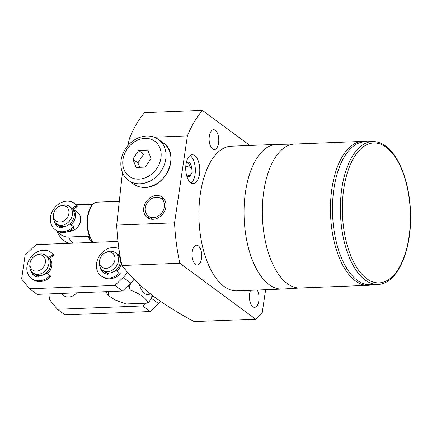 <?xml version="1.0" encoding="UTF-8"?>
<svg xmlns="http://www.w3.org/2000/svg" width="432" height="432" viewBox="0 0 432 432"><rect width="100%" height="100%" fill="white"/><g stroke="black" fill="none" stroke-linecap="round" stroke-linejoin="round"><path stroke-width="0.65" d="M138.645 150.455L147.776 150.098L151.087 158.409L145.265 167.076L136.139 167.432L132.829 159.127L138.645 150.455L143.705 154.186L149.315 153.965M139.655 167.297L137.884 162.853L132.829 159.127M137.884 162.853L143.705 154.186M115.738 270.356L118.978 272.425A0.724 0.589 126.4 0 1 118.935 273.505A16.281 13.279 126.4 0 1 108.551 278.057A16.281 13.279 126.4 0 1 101.142 275.881A16.281 13.279 126.4 0 1 97.81 258.957A16.281 13.279 126.4 0 1 113.06 247.498A16.281 13.279 126.4 0 1 118.919 248.719M120.015 273.191L119.988 273.175A0.724 0.589 126.4 0 1 119.945 274.25A16.281 13.279 126.4 0 1 109.561 278.807A16.281 13.279 126.4 0 1 102.152 276.626L101.142 275.881M100.127 267.165A12.301 10.033 -53.6 0 0 103.502 272.678A12.301 10.033 -53.6 0 0 107.768 274.288A0.724 0.589 -53.6 0 0 108.583 273.586L108.67 272.97M101.498 269.244A12.301 10.033 -53.6 0 0 104.026 273.035M119.896 254.961L118.811 255.614M119.691 253.73L118.044 254.723M71.987 208.402L75.881 206.053A0.724 0.589 -53.6 0 0 76.162 204.968A16.281 13.279 -53.6 0 0 74.412 203.359A16.281 13.279 -53.6 0 0 67.003 201.177A16.281 13.279 -53.6 0 0 51.754 212.641A16.281 13.279 -53.6 0 0 55.085 229.565L56.095 230.31A16.281 13.279 -53.6 0 0 63.504 232.486A16.281 13.279 -53.6 0 0 73.888 227.934A0.724 0.589 -53.6 0 0 73.931 226.854L72.97 226.147M55.085 229.565A16.281 13.279 -53.6 0 0 62.494 231.741A16.281 13.279 -53.6 0 0 72.878 227.189A0.724 0.589 -53.6 0 0 72.922 226.109L69.676 224.041M72.754 209.299L76.891 206.798A0.724 0.589 -53.6 0 0 77.171 205.713A16.281 13.279 -53.6 0 0 75.427 204.104L74.412 203.359M62.613 226.649L62.521 227.264A0.724 0.589 126.4 0 1 61.711 227.966A12.301 10.033 126.4 0 1 57.445 226.363A12.301 10.033 126.4 0 1 54.07 220.849M57.964 226.714A12.301 10.033 126.4 0 1 55.442 222.928M46.165 273.089L49.405 275.162A0.724 0.589 126.4 0 1 49.361 276.237A16.281 13.279 126.4 0 1 38.977 280.795A16.281 13.279 126.4 0 1 31.568 278.613A16.281 13.279 126.4 0 1 28.237 261.689A16.281 13.279 126.4 0 1 43.492 250.231A16.281 13.279 126.4 0 1 50.9 252.407A16.281 13.279 126.4 0 1 52.645 254.016A0.724 0.589 126.4 0 1 52.369 255.101L48.47 257.456M49.459 275.2L50.414 275.908A0.724 0.589 126.4 0 1 50.377 276.982A16.281 13.279 126.4 0 1 39.987 281.54A16.281 13.279 126.4 0 1 32.578 279.364L31.568 278.613M30.553 269.897A12.301 10.033 -53.6 0 0 33.928 275.411A12.301 10.033 -53.6 0 0 38.2 277.02A0.724 0.589 -53.6 0 0 39.01 276.318L39.101 275.702M31.925 271.976A12.301 10.033 -53.6 0 0 34.452 275.767M50.9 252.407L51.91 253.152A16.281 13.279 126.4 0 1 53.654 254.761A0.724 0.589 126.4 0 1 53.379 255.847L49.243 258.347M68.872 213.548A8.764 7.15 -53.6 0 0 59.557 206.296A8.764 7.15 -53.6 0 0 53.546 214.153A8.764 7.15 -53.6 0 0 53.503 214.504A8.764 7.15 -53.6 0 0 60.156 222.07A8.764 7.15 -53.6 0 0 68.872 213.548M53.503 214.504L53.352 215.903A10.854 8.851 -53.6 0 0 56.452 223.83A10.854 8.851 -53.6 0 0 66.091 223.873A10.854 8.851 -53.6 0 0 72.382 214.72A10.854 8.851 -53.6 0 0 69.336 206.356A10.854 8.851 -53.6 0 0 60.847 205.735L59.557 206.296M70.94 224.845A10.854 8.851 -53.6 0 0 75.416 216.956A10.854 8.851 -53.6 0 0 73.024 209.137M56.452 223.83L58.304 225.196A10.854 8.851 -53.6 0 0 67.943 225.239A10.854 8.851 -53.6 0 0 74.234 216.086A10.854 8.851 -53.6 0 0 71.194 207.722L69.336 206.356M58.919 225.601A10.854 8.851 -53.6 0 0 59.486 226.066A10.854 8.851 -53.6 0 0 62.5 227.378M106.051 268.396A8.764 7.15 126.4 0 1 99.56 260.82A8.764 7.15 126.4 0 1 105.613 252.612A8.764 7.15 126.4 0 1 108.481 251.937A8.764 7.15 126.4 0 1 114.928 259.864A8.764 7.15 126.4 0 1 106.051 268.396M105.613 252.612L106.909 252.056A10.854 8.851 126.4 0 1 110.457 251.224A10.854 8.851 126.4 0 1 115.393 252.671A10.854 8.851 126.4 0 1 117.617 263.957A10.854 8.851 126.4 0 1 107.449 271.598A10.854 8.851 126.4 0 1 102.508 270.146A10.854 8.851 126.4 0 1 99.409 262.219L99.56 260.82M115.393 252.671L117.25 254.043A10.854 8.851 126.4 0 1 119.47 265.324A10.854 8.851 126.4 0 1 109.301 272.965A10.854 8.851 126.4 0 1 104.36 271.512L102.508 270.146M105.5 272.354A10.854 8.851 126.4 0 1 104.976 271.917M36.477 271.129A8.764 7.15 126.4 0 1 29.986 263.552A8.764 7.15 126.4 0 1 36.045 255.344A8.764 7.15 126.4 0 1 38.907 254.675A8.764 7.15 126.4 0 1 45.355 262.597A8.764 7.15 126.4 0 1 36.477 271.129M36.045 255.344L37.336 254.788A10.854 8.851 126.4 0 1 40.883 253.957A10.854 8.851 126.4 0 1 45.824 255.409A10.854 8.851 126.4 0 1 48.044 266.69A10.854 8.851 126.4 0 1 37.876 274.331A10.854 8.851 126.4 0 1 32.935 272.878A10.854 8.851 126.4 0 1 29.835 264.951L29.986 263.552M45.824 255.409L47.677 256.775A10.854 8.851 126.4 0 1 49.896 268.056A10.854 8.851 126.4 0 1 39.728 275.697A10.854 8.851 126.4 0 1 34.792 274.244L32.935 272.878M35.926 275.087A10.854 8.851 126.4 0 1 35.402 274.655M60.799 293.431L63.698 295.569A10.854 8.851 -53.6 0 0 76.696 292.81M50.242 293.846L49.415 299.462L57.397 309.28L64.984 314.874L150.32 311.521L158.587 303.577A21.713 17.701 -53.6 0 0 160.585 301.433M151.308 297.68A21.713 17.701 -53.6 0 0 152.939 295.909M57.397 309.28L142.733 305.926L145.573 303.199M150.32 311.521L142.733 305.926M104.927 271.89A10.854 8.851 -53.6 0 0 105.457 272.322A10.854 8.851 -53.6 0 0 108.567 273.65M116.905 271.102A10.854 8.851 -53.6 0 0 121.387 263.212A10.854 8.851 -53.6 0 0 121.419 263.007M35.359 274.628A10.854 8.851 -53.6 0 0 35.883 275.054A10.854 8.851 -53.6 0 0 38.999 276.383M47.331 273.834A10.854 8.851 -53.6 0 0 51.818 265.945A10.854 8.851 -53.6 0 0 49.496 258.196M117.985 241.402L36.104 244.62L25.11 255.177L21.6 278.948L29.581 288.765L37.168 294.359L122.504 291.006L130.777 283.063A21.713 17.701 -53.6 0 0 134.109 279.169M29.581 288.765L114.917 285.412L123.19 277.468A21.713 17.701 -53.6 0 0 127.526 272.036M120.242 256.916A10.854 8.851 -53.6 0 0 119.07 255.458M122.504 291.006L114.917 285.412M105.673 291.67A18.09 8.77 87.8 0 0 106.358 292.621L109.004 295.969L115.625 300.283L126.025 303.966L147.911 303.107A28.949 14.035 87.8 0 0 149.461 301.585L152.291 295.412M126.932 286.756L129.233 286.664A28.949 14.035 87.8 0 0 130.075 289.948L123.331 290.212M129.233 286.664L131.085 282.76M147.911 303.107C146.669 298.517 140.724 294.133 130.075 289.948M107.989 291.578L109.004 295.969M71.248 229.959A10.854 8.851 -53.6 0 0 71.269 231.082M68.688 231.304A10.854 8.851 -53.6 0 0 80.557 220.752A10.854 8.851 -53.6 0 0 77.512 212.387L73.067 209.11M118.53 201.328L97.243 202.165A21.713 10.525 87.8 0 0 93.922 203.44A21.713 10.525 87.8 0 0 87.982 216.4A21.713 10.525 87.8 0 0 93.161 242.379M93.922 203.44L93.371 203.855A21.292 10.325 87.8 0 0 87.545 216.567A21.292 10.325 87.8 0 0 90.007 237.665L88.123 236.234A19.899 9.65 87.8 0 0 92.297 242.411M88.123 236.234L68.726 236.995A16.913 13.792 126.4 0 1 58.045 231.455M76.621 205.124L92.621 204.498M56.106 224.424A16.913 13.792 126.4 0 1 56.117 223.571M148.149 215.941A12.663 10.325 -53.6 0 0 149.558 218.765M148.387 216.124A10.854 8.851 -53.6 0 0 153.328 217.577A10.854 8.851 -53.6 0 0 163.496 209.936A10.854 8.851 -53.6 0 0 161.271 198.655A10.854 8.851 -53.6 0 0 156.335 197.203A10.854 8.851 -53.6 0 0 146.167 204.844A10.854 8.851 -53.6 0 0 148.387 216.124L152.431 219.11A10.854 8.851 -53.6 0 0 152.68 219.283M165.559 201.82A10.854 8.851 -53.6 0 0 165.321 201.636L161.271 198.655M164.144 198.995A12.663 10.325 -53.6 0 0 161.028 198.477M187.261 162.373A7.236 3.51 -92.2 0 1 187.753 162.653A7.236 3.51 -92.2 0 1 190.021 167.222L191.727 167.972L192.224 172.255L190.453 175.138M186.613 175.468A7.236 3.51 -92.2 0 0 187.326 176.175A7.236 3.51 -92.2 0 0 188.611 176.618A7.236 3.51 -92.2 0 0 190.685 175.041L188.784 175.592L186.403 174.614M186.143 163.453A7.236 3.51 -92.2 0 1 188.044 162.151A7.236 3.51 -92.2 0 1 189.329 162.594A7.236 3.51 -92.2 0 1 191.727 167.972M191.079 183.022A14.472 7.015 87.8 0 0 195.35 169.463A14.472 7.015 87.8 0 0 190.334 155.801A14.472 7.015 87.8 0 0 190.004 155.574M190.75 182.795A14.472 7.015 -92.2 0 1 185.76 166.822A14.472 7.015 -92.2 0 1 192.186 154.748A14.472 7.015 -92.2 0 1 194.762 155.628A14.472 7.015 -92.2 0 1 199.751 171.601A14.472 7.015 -92.2 0 1 193.325 183.676A14.472 7.015 -92.2 0 1 190.75 182.795M165.899 206.955A12.663 10.325 126.4 0 1 158.555 217.631A12.663 10.325 126.4 0 1 147.312 217.582A12.663 10.325 126.4 0 1 143.759 207.824A12.663 10.325 126.4 0 1 151.103 197.143A12.663 10.325 126.4 0 1 162.346 197.197A12.663 10.325 126.4 0 1 165.899 206.955M212.566 148.986A9.952 4.822 -92.2 0 1 209.137 138.008A9.952 4.822 -92.2 0 1 213.554 129.708A9.952 4.822 -92.2 0 1 215.325 130.313A9.952 4.822 -92.2 0 1 218.754 141.291A9.952 4.822 -92.2 0 1 214.337 149.591A9.952 4.822 -92.2 0 1 212.566 148.986M195.518 264.449A9.952 4.822 -92.2 0 1 192.083 253.465A9.952 4.822 -92.2 0 1 196.506 245.165A9.952 4.822 -92.2 0 1 198.272 245.77A9.952 4.822 -92.2 0 1 201.706 256.754A9.952 4.822 -92.2 0 1 197.284 265.054A9.952 4.822 -92.2 0 1 195.518 264.449M257.24 290.034A9.952 4.822 -92.2 0 1 258.833 300.888A9.952 4.822 -92.2 0 1 254.599 307.325A9.952 4.822 -92.2 0 1 252.828 306.72A9.952 4.822 -92.2 0 1 250.609 290.293M300.321 287.977L282.388 289.04A72.371 35.084 -92.2 0 1 282.047 289.057A72.371 35.084 -92.2 0 1 269.179 284.661A72.371 35.084 -92.2 0 1 244.226 204.795A72.371 35.084 -92.2 0 1 276.367 144.428A72.371 35.084 -92.2 0 1 276.707 144.418L294.667 144.072M282.047 289.057L236.92 290.833A72.371 35.084 -92.2 0 1 224.046 286.432A72.371 35.084 -92.2 0 1 199.093 206.566A72.371 35.084 -92.2 0 1 231.233 146.205L276.367 144.428M372.519 284.596A72.009 34.911 -92.2 0 1 368.269 285.309L300.148 287.982A72.009 34.911 -92.2 0 1 287.345 283.608A72.009 34.911 -92.2 0 1 262.516 204.142A72.009 34.911 -92.2 0 1 294.494 144.077L362.615 141.404A72.009 34.911 -92.2 0 1 366.908 141.777M368.269 285.309A72.009 34.911 -92.2 0 1 355.46 280.935A72.009 34.911 -92.2 0 1 330.631 201.469A72.009 34.911 -92.2 0 1 362.615 141.404M370.019 284.699A71.464 34.646 -92.2 0 1 357.307 280.357A71.464 34.646 -92.2 0 1 332.667 201.485A71.464 34.646 -92.2 0 1 364.408 141.874L372.314 141.566A71.464 34.646 -92.2 0 0 340.573 201.177A71.464 34.646 -92.2 0 0 365.213 280.044A71.464 34.646 -92.2 0 0 377.924 284.386L370.019 284.699M121.948 265.507L179.825 263.234L255.663 319.167L194.206 321.586C179.431 313.691 166.423 305.689 155.174 297.583C141.323 286.924 130.248 276.232 121.948 265.507A123.028 59.643 -92.2 0 1 116.683 225.083L122.45 172.444M179.825 263.234A123.028 59.643 -92.2 0 1 174.56 222.809L116.683 225.083M255.663 319.167L262.224 312.714L265.621 289.705M249.912 145.471L202.392 110.414L144.515 112.693A123.028 59.643 -92.2 0 0 129.519 138.17L138.488 137.819M154.181 137.203L187.396 135.896A123.028 59.643 -92.2 0 1 202.392 110.414M187.396 135.896L174.56 222.809M127.748 145.751L129.519 138.17M188.784 175.592A7.236 3.51 -92.2 0 1 187.817 176.461M185.749 167.011L186.656 166.52L190.021 167.222M138.947 179.14A21.713 17.701 126.4 0 1 122.98 159.511A21.713 17.701 126.4 0 1 144.963 138.391A21.713 17.701 126.4 0 1 160.931 158.02A21.713 17.701 126.4 0 1 138.947 179.14M128.606 180.392C124.4 177.185 121.878 172.8 121.041 167.243C120.215 160.407 121.927 153.922 126.171 147.787C131.555 140.54 138.332 136.615 146.507 136.021C151.076 135.864 155.131 137.063 158.679 139.622A25.331 20.655 126.4 0 1 163.858 165.953A25.331 20.655 126.4 0 1 140.13 183.778A25.331 20.655 126.4 0 1 128.606 180.392L133.493 184C136.82 186.413 140.686 187.553 145.087 187.407C166.12 187.882 180.349 153.857 163.566 143.23A25.331 20.655 126.4 0 1 168.75 169.555A25.331 20.655 126.4 0 1 145.022 187.385A25.331 20.655 126.4 0 1 133.493 184M118.935 273.505L119.945 274.25M77.171 205.713L76.162 204.968M76.891 206.798L75.881 206.053M73.888 227.934L72.878 227.189M49.361 276.237L50.377 276.982M52.645 254.016L53.654 254.761M52.369 255.101L53.379 255.847M158.587 303.577L151.13 298.075M130.777 283.063L123.19 277.468M139.406 284.407A18.635 9.034 87.8 0 0 150.271 293.83M68.726 236.995A19.899 9.65 87.8 0 0 72.9 243.173M386.084 147.215A70.016 33.944 -92.2 0 1 409.001 236.984A70.016 33.944 -92.2 0 1 366.682 278.635A70.016 33.944 -92.2 0 1 343.764 188.865A70.016 33.944 -92.2 0 1 386.084 147.215M158.679 139.622L163.566 143.23M73.958 226.876L72.949 226.13M49.432 275.179L50.441 275.924M62.003 227.923L59.486 226.066M76.275 204.8L93.015 204.142M56.09 223.544A19.899 19.899 0 0 0 56.063 224.338M57.051 230.942A19.899 19.899 0 0 0 68.882 243.329M377.924 284.386C397.402 284.305 412.171 249.917 410.508 212.296C409.671 183.47 399.53 155.974 385.679 146.102C381.375 142.927 376.92 141.415 372.314 141.566"/></g></svg>
